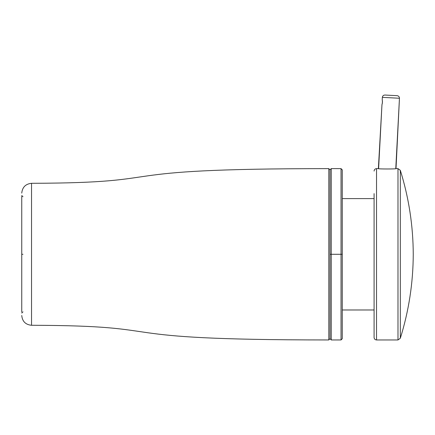 <?xml version="1.0" encoding="UTF-8"?>
<svg xmlns="http://www.w3.org/2000/svg" width="435" height="435" viewBox="0 0 435 435"><rect width="100%" height="100%" fill="white"/><g stroke="black" fill="none" stroke-linecap="round" stroke-linejoin="round"><path stroke-width="0.65" d="M374.084 334.433L374.084 337.517C374.241 338.995 375.057 339.811 376.531 339.963L376.531 168.617L378.368 168.617C377.662 169.101 396.508 169.117 396.013 168.617C396.508 169.117 377.662 169.101 378.368 168.617L376.531 168.617C375.057 168.769 374.241 169.59 374.084 171.064C374.241 169.59 375.057 168.769 376.531 168.617L376.531 339.963C375.057 339.811 374.241 338.995 374.084 337.517L374.084 193.618M374.084 337.517L374.084 336.744M397.987 168.617L396.013 168.617L397.987 168.617L397.987 339.963L397.987 168.617L400.325 170.341L397.987 168.617M376.531 339.963L397.987 339.963L400.325 338.24L400.325 170.341C408.835 197.664 413.141 225.645 413.25 254.29C413.141 282.935 408.835 310.916 400.325 338.24L397.987 339.963L376.531 339.963M396.013 168.617L399.455 98.25L382.349 97.353L382.218 99.794C382.517 101.442 382.436 103.073 381.963 104.683L378.368 168.617M342.263 309.981L374.084 309.981L342.263 309.981M374.084 198.605L342.263 198.605L374.084 198.605M400.325 170.341L400.325 338.24C408.835 310.916 413.141 282.935 413.25 254.29C413.141 225.645 408.835 197.664 400.325 170.341M328.8 335.053L328.8 168.628L330.024 169.857L328.8 168.628L328.8 173.527M328.8 339.952L330.024 338.729L328.8 339.952C91.872 339.904 182.667 325.755 31.543 325.277L31.543 183.304C182.667 182.825 91.872 168.677 328.8 168.628L328.8 339.952C91.872 339.904 182.667 325.755 31.543 325.277C25.594 324.7 22.326 321.438 21.75 315.484C22.326 321.438 25.594 324.7 31.543 325.277L31.543 183.304C25.638 183.923 22.375 187.191 21.75 193.096C22.375 187.191 25.638 183.923 31.543 183.304C182.667 182.825 91.872 168.677 328.8 168.628M21.75 311.966L21.75 196.326M21.75 213.166L21.75 221.165M21.75 229.925L21.75 278.324M21.75 286.926L21.75 294.827M21.75 244.633L21.75 235.221M21.75 218.201L21.75 211.057M21.75 297.524L21.75 290.379M21.75 282.25L21.75 273.359M21.75 263.947L21.75 254.29L22.973 254.29M31.543 188.197L31.543 235.683M330.024 170.036L330.024 338.544M342.263 336.962L342.263 171.618M341.04 254.29L341.04 168.628L341.04 254.29L341.04 168.628L341.04 254.29L331.247 254.29L331.247 168.617L331.247 339.963L331.247 254.29L341.04 254.29L341.04 339.952L341.04 254.29L341.04 339.952L341.04 254.29L342.263 254.29L342.263 169.851L342.263 254.29L341.04 254.29M342.263 254.29L342.263 338.729L342.263 254.29M342.263 338.729L341.04 339.952L331.247 339.963L330.024 338.74L330.024 254.29L331.247 254.29L331.247 339.963L331.247 168.617L331.247 254.29L330.024 254.29L330.024 169.84L330.024 254.29M378.608 168.639L381.963 104.683C382.436 103.073 382.517 101.442 382.218 99.794L382.349 97.353L399.455 98.25L395.768 168.639M397.139 95.678L397.139 95.678C398.607 95.907 399.379 96.766 399.455 98.25C399.379 96.766 398.607 95.907 397.139 95.678L384.921 95.037C383.436 95.113 382.577 95.885 382.349 97.353C382.577 95.885 383.436 95.113 384.921 95.037L396.541 95.646M382.218 99.794L382.419 101.034M382.457 101.627L382.447 102.258M382.392 102.888L382.294 103.476M382.175 103.976L381.963 104.683M22.973 311.835L21.75 313.059M22.973 196.745L21.75 195.522M330.024 169.84L331.247 168.617L341.04 168.628L342.263 169.851"/></g></svg>
